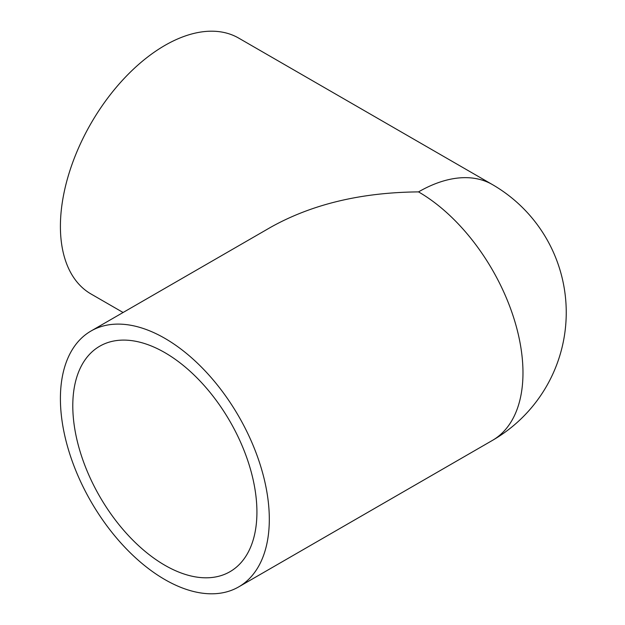 <?xml version="1.0" encoding="UTF-8"?>
<svg xmlns="http://www.w3.org/2000/svg" width="625" height="625" viewBox="0 0 625 625"><rect width="100%" height="100%" fill="white"/><g stroke="black" fill="none" stroke-linecap="round" stroke-linejoin="round"><path stroke-width="0.94" d="M269.312 519.258A147.719 85.281 60 0 1 238.719 586.883A147.719 85.281 60 0 1 124.883 547.305A147.719 85.281 60 0 1 60.406 398.648A147.719 85.281 60 0 1 91 331.023A147.719 85.281 60 0 1 204.828 370.602A147.719 85.281 60 0 1 269.312 519.258M123.094 312.5L91 293.977A147.719 85.281 -60 0 1 60.406 226.352A147.719 85.281 -60 0 1 124.883 77.695A147.719 85.281 -60 0 1 238.719 38.117L492.383 184.57A147.719 85.281 120 0 0 418.523 191.891C361.227 192.422 311.984 204.203 270.812 227.211L91 331.023M256.922 512.109A130.203 75.172 60 0 1 229.961 571.711A130.203 75.172 60 0 1 129.625 536.828A130.203 75.172 60 0 1 72.789 405.797A130.203 75.172 60 0 1 99.758 346.195A130.203 75.172 60 0 1 200.094 381.078A130.203 75.172 60 0 1 256.922 512.109M418.523 191.891A147.719 85.281 60 0 1 522.977 372.805A147.719 85.281 60 0 1 492.383 440.43L238.719 586.883M492.383 440.43A147.719 147.719 0 0 0 492.383 184.57"/></g></svg>
